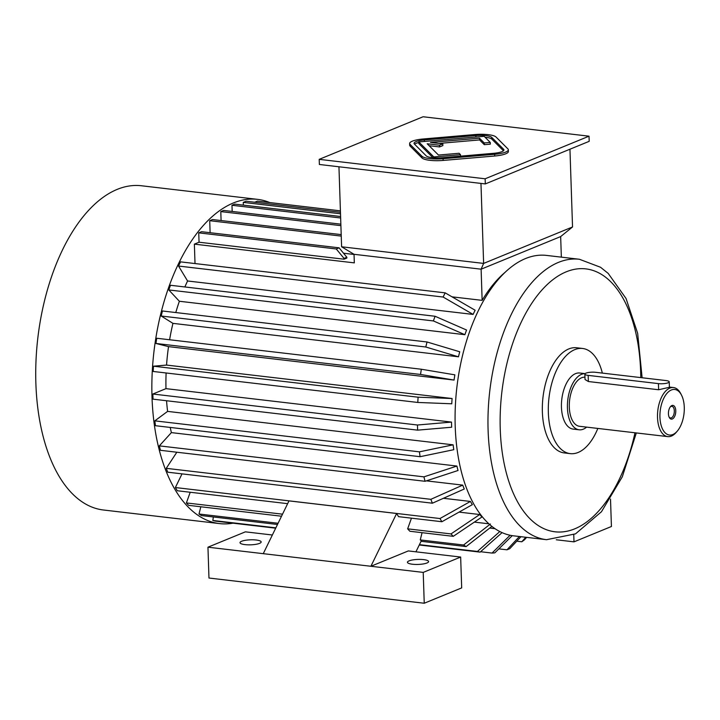 <?xml version="1.0" encoding="UTF-8"?>
<svg xmlns="http://www.w3.org/2000/svg" width="720" height="720" viewBox="0 0 720 720"><rect width="100%" height="100%" fill="white"/><g stroke="black" fill="none" stroke-linecap="round" stroke-linejoin="round"><path stroke-width="1.08" d="M503.46 150.768L491.787 139.095A13.239 3.132 -1.9 0 0 485.046 137.241M418.833 142.497A13.239 3.132 -1.9 0 0 414.567 144.207M438.939 143.424L479.556 139.932L484.299 144.675L490.32 144.162L490.257 142.443L484.137 136.323L418.815 141.93L418.869 143.64L432.981 157.743M429.129 145.701L439.587 146.934L442.863 145.584L442.8 143.874L430.47 142.425L479.502 138.222L479.556 139.932M589.023 136.188L423.09 116.757L319.203 159.345L485.136 178.785L589.023 136.188L589.194 141.327L485.307 183.924L485.136 178.785M409.635 143.505L409.689 145.215A17.649 4.176 -1.9 0 0 410.139 146.106L422.001 157.959A17.649 4.176 -1.9 0 0 443.142 160.434L494.703 156.015A17.649 4.176 -1.9 0 0 508.392 151.479L508.338 149.76A17.649 4.176 -1.9 0 0 507.888 148.869L496.026 137.016A17.649 4.176 -1.9 0 0 474.885 134.541L423.324 138.969A17.649 4.176 -1.9 0 0 409.635 143.505A17.649 4.176 -1.9 0 0 410.085 144.396L421.938 156.249A17.649 4.176 -1.9 0 0 443.079 158.724L494.649 154.296A17.649 4.176 -1.9 0 0 508.338 149.76M452.034 296.838L482.139 300.357L481.113 269.19L354.042 254.304L341.604 246.78L483.624 263.412L480.969 183.411M561.348 257.148L560.664 236.574L481.113 269.19L483.624 263.412L572.535 226.962L569.952 149.22M341.604 246.78L338.949 166.779M343.521 253.224L354.042 254.457M339.075 247.815L346.833 257.256L346.86 258.048L344.052 259.2L344.034 258.408L336.267 248.967L339.075 247.815L201.546 231.705L198.738 232.857L336.267 248.967M354.042 254.304L354.321 262.872L194.373 244.134L199.053 242.217L344.052 259.2M482.139 300.357A136.764 71.388 -83.3 0 1 504.999 272.394M184.878 286.956A136.764 71.388 -83.3 0 1 187.569 280.98L473.103 314.424A136.764 71.388 -83.3 0 1 475.137 310.239L445.176 292.86L180.576 261.864A161.469 84.285 96.7 0 0 178.533 266.049L443.133 297.045A161.469 84.285 -83.3 0 1 445.176 292.86M175.788 312.552A136.764 71.388 -83.3 0 1 179.361 301.257L464.886 334.692A136.764 71.388 -83.3 0 1 466.56 330.021L435.078 316.26L170.478 285.273A161.469 84.285 96.7 0 0 168.804 289.944L433.404 320.94A161.469 84.285 -83.3 0 1 435.078 316.26M169.605 339.75A136.764 71.388 -83.3 0 1 172.944 323.361L458.478 356.805A136.764 71.388 -83.3 0 1 459.729 351.774L427.05 341.982L162.45 310.986A161.469 84.285 96.7 0 0 161.199 316.017L425.799 347.004A161.469 84.285 -83.3 0 1 427.05 341.982M166.554 365.076L153.513 366.201A161.469 84.285 96.7 0 0 153.189 371.466L417.789 402.453L451.764 403.785A136.764 71.388 -83.3 0 1 452.088 398.52L166.554 365.076A136.764 71.388 -83.3 0 1 168.525 346.626L454.059 380.07A136.764 71.388 -83.3 0 1 454.851 374.841L421.335 369.234L156.735 338.247A161.469 84.285 96.7 0 0 155.943 343.467L420.543 374.454A161.469 84.285 -83.3 0 1 421.335 369.234M165.978 388.647L451.503 422.091A136.764 71.388 -83.3 0 0 451.674 427.23L417.636 430.146L153.036 399.159A161.469 84.285 -83.3 0 1 152.865 394.02L165.978 388.647A136.764 71.388 -83.3 0 1 166.113 372.978M167.598 411.39L154.827 420.849A161.469 84.285 96.7 0 0 155.484 425.709L420.084 456.696L453.78 449.694A136.764 71.388 -83.3 0 1 453.123 444.834L167.598 411.39A136.764 71.388 -83.3 0 1 166.554 400.743M171.378 432.612L159.336 445.869A161.469 84.285 96.7 0 0 160.461 450.306L425.061 481.293L458.028 470.493A136.764 71.388 -83.3 0 1 456.912 466.056L171.378 432.612A136.764 71.388 -83.3 0 1 170.226 427.437M426.375 480.861L462.726 485.118A136.764 71.388 -83.3 0 0 464.283 488.997L432.405 503.199A161.469 84.285 -83.3 0 1 430.848 499.32L462.726 485.118M443.43 498.285L470.421 501.444A136.764 71.388 -83.3 0 0 472.356 504.648L441.9 521.73A161.469 84.285 -83.3 0 1 439.965 518.535L470.421 501.444M459.045 512.109L479.736 514.53A136.764 71.388 -83.3 0 0 481.995 516.96L453.258 536.337A161.469 84.285 -83.3 0 1 450.99 533.916L479.736 514.53M474.354 522.108L488.916 523.809M489.726 528.066L495.063 528.696M460.656 557.055L423.216 572.4L424.242 603.243L461.682 587.898L460.656 557.055L408.33 550.926L370.899 566.271L263.259 553.671L288.999 500.886L396.63 513.495A161.469 84.285 96.7 0 0 398.547 516.654L441.9 521.73M422.064 532.683L420.264 539.928A161.469 84.285 96.7 0 0 421.38 540.648L415.935 551.817M411.462 518.166L407.646 528.84A161.469 84.285 96.7 0 0 409.905 531.261L453.258 536.337M423.216 572.4L370.899 566.271L396.63 513.495M556.281 539.775L573.993 541.854L611.424 526.5L610.515 499.095M573.759 534.744L573.993 541.854M636.318 432.945L622.314 476.784L601.47 511.731L575.532 533.853L546.552 539.694L513.666 535.842A141.174 73.692 -83.3 0 1 455.319 406.8A141.174 73.692 -83.3 0 1 525.546 258.543A141.174 73.692 -83.3 0 1 546.507 255.411L579.402 259.263L600.534 267.264L608.193 273.402L626.04 298.476L637.65 333.288L642.123 377.757M597.834 428.436A52.938 27.639 -83.3 0 1 570.276 453.636L564.291 452.934A52.938 27.639 -83.3 0 1 543.006 397.134A52.938 27.639 -83.3 0 1 576.612 347.769L582.588 348.471A52.938 27.639 -83.3 0 1 602.343 373.095M570.276 453.636A52.938 27.639 -83.3 0 1 548.982 397.836A52.938 27.639 -83.3 0 1 582.588 348.471M586.62 427.122A28.233 14.742 -83.3 0 1 579.123 429.795L573.147 429.093A28.233 14.742 -83.3 0 1 561.789 399.339A28.233 14.742 -83.3 0 1 579.717 373.014L585.081 373.635M579.123 429.795A28.233 14.742 -83.3 0 1 567.702 400.644A28.233 14.742 -83.3 0 1 585.063 373.662M677.277 431.127A22.941 11.979 -83.3 0 1 660.294 421.335A22.941 11.979 -83.3 0 1 671.364 389.979A22.941 11.979 -83.3 0 1 681.498 395.091A22.941 11.979 -83.3 0 1 677.277 431.127L676.179 432.405A24.705 12.897 -83.3 0 1 667.737 436.617L579.537 426.294A24.705 12.897 -83.3 0 1 569.322 403.704A24.705 12.897 -83.3 0 1 581.616 377.766A24.705 12.897 -83.3 0 1 584.955 377.181M667.737 436.617A24.705 12.897 -83.3 0 1 657.522 414.036A24.705 12.897 -83.3 0 1 669.816 388.098A24.705 12.897 -83.3 0 1 673.488 387.549A24.705 12.897 -83.3 0 1 680.724 393.597L681.498 395.091M584.856 374.085L585.036 379.512L588.366 381.528L658.629 389.754L669.402 387.27L669.222 381.843A7.056 1.674 -1.9 0 0 665.91 380.547L595.656 372.312A7.056 1.674 -1.9 0 0 588.465 372.501A7.056 1.674 -1.9 0 0 584.856 374.085A7.056 1.674 -1.9 0 0 588.168 375.381L658.431 383.616A7.056 1.674 -1.9 0 0 665.613 383.427A7.056 1.674 -1.9 0 0 669.222 381.843M675.774 410.751A6.921 3.618 -83.3 0 1 673.461 418.185A6.921 3.618 -83.3 0 1 669.276 417.438A6.921 3.618 -83.3 0 1 670.545 406.566A6.921 3.618 -83.3 0 1 675.774 410.751M263.259 553.671L207.954 547.191L245.385 531.837L272.367 535.005M244.971 544.617A10.584 2.511 178.1 0 1 240.003 542.664A10.584 2.511 178.1 0 1 250.506 539.811A10.584 2.511 178.1 0 1 261.171 541.962A10.584 2.511 178.1 0 1 255.753 544.347A10.584 2.511 178.1 0 1 244.971 544.617M424.242 603.243L208.971 578.034L207.954 547.191M412.398 564.228A10.584 2.511 178.1 0 1 407.439 562.275A10.584 2.511 178.1 0 1 417.933 559.422A10.584 2.511 178.1 0 1 428.598 561.573A10.584 2.511 178.1 0 1 423.18 563.958A10.584 2.511 178.1 0 1 412.398 564.228M195.012 263.556L194.373 244.134M473.103 314.424L443.133 297.045M178.533 266.049L187.569 280.98M464.886 334.692L433.404 320.94M168.804 289.944L179.361 301.257M458.478 356.805L425.799 347.004M161.199 316.017L172.944 323.361M454.059 380.07L420.543 374.454M155.943 343.467L168.525 346.626M153.513 366.201L418.113 397.197L452.088 398.52M417.789 402.453A161.469 84.285 -83.3 0 1 418.113 397.197M417.636 430.146A161.469 84.285 -83.3 0 1 417.465 425.007L451.503 422.091M152.865 394.02L417.465 425.007M154.827 420.849L419.427 451.836A161.469 84.285 96.7 0 0 420.084 456.696M419.427 451.836L453.123 444.834M159.336 445.869L423.936 476.856A161.469 84.285 96.7 0 0 425.061 481.293M423.936 476.856L456.912 466.056M430.848 499.32L166.248 468.333A161.469 84.285 -83.3 0 0 167.805 472.203L432.405 503.199M166.248 468.333L176.841 452.223M287.649 503.667L177.3 490.743A161.469 84.285 -83.3 0 1 175.365 487.539L439.965 518.535M175.365 487.539L182.025 473.868M282.519 514.179L186.39 502.929A161.469 84.285 -83.3 0 0 188.658 505.35L281.52 516.222M186.39 502.929L190.215 492.255M407.646 528.84L450.99 533.916M200.817 506.772L199.008 514.008L278.082 523.269M199.008 514.008A161.469 84.285 96.7 0 0 201.528 515.583L277.497 524.484M421.065 541.296L466.128 546.579A161.469 84.285 -83.3 0 1 463.608 545.004L490.401 523.989M420.264 539.928L463.608 545.004M491.895 526.365L466.128 546.579M213.363 516.969L212.832 520.461L275.859 527.841M419.418 544.653L477.432 551.448L499.824 531.54M212.832 520.461A161.469 84.285 96.7 0 0 215.532 521.136L275.688 528.183M419.256 544.995L480.132 552.132A161.469 84.285 -83.3 0 1 477.432 551.448M502.074 532.62L480.132 552.132M512.253 535.644L494.829 552.834A161.469 84.285 96.7 0 1 492.039 553.068L510.111 535.248M480.573 551.727L492.039 553.068M498.852 548.865L506.979 549.81L519.408 536.508M520.974 536.697L509.787 548.658A161.469 84.285 -83.3 0 1 506.979 549.81M526.644 537.354L524.538 539.748A161.469 84.285 96.7 0 1 521.802 541.773L525.789 537.255M516.771 541.188L521.802 541.773M254.718 202.248L257.454 201.123L340.407 210.843M243.351 205.128L243.261 202.383L246.069 201.231L340.461 212.292M243.261 202.383L340.506 213.777M199.053 242.217L198.738 232.857M346.833 257.256L344.034 258.408M210.114 232.713L209.718 220.698L212.526 219.546L341.199 234.612M209.718 220.698L341.244 236.097M221.094 220.545L220.797 211.59L223.605 210.438L340.857 224.172M220.797 211.59L340.902 225.657M232.182 211.446L231.975 205.272L234.783 204.12L340.596 216.513M231.975 205.272L340.65 217.998M232.956 523.179A163.233 85.212 -83.3 0 1 219.591 523.602A163.233 85.212 -83.3 0 1 152.127 374.4A163.233 85.212 -83.3 0 1 233.325 202.986A163.233 85.212 -83.3 0 1 257.571 199.359A163.233 85.212 -83.3 0 1 269.775 202.563M219.591 523.602L103.464 510.003A163.233 85.212 -83.3 0 1 36 360.801A163.233 85.212 -83.3 0 1 117.198 189.387A163.233 85.212 -83.3 0 1 141.444 185.76L257.571 199.359M560.664 236.574L572.535 226.962M319.203 159.345L319.374 164.484L485.307 183.924M669.042 416.943A5.868 3.06 96.7 0 0 670.527 417.978A5.868 3.06 96.7 0 0 671.4 417.852A5.868 3.06 96.7 0 0 674.316 410.877A5.868 3.06 96.7 0 0 671.895 406.332A5.868 3.06 96.7 0 0 670.212 406.989M491.733 137.385A13.239 3.132 -1.9 0 0 475.875 135.531L424.305 139.95A13.239 3.132 -1.9 0 0 414.045 143.361A13.239 3.132 -1.9 0 0 414.378 144.027L426.24 155.88A13.239 3.132 -1.9 0 0 442.098 157.734L493.659 153.306A13.239 3.132 -1.9 0 0 503.928 149.904A13.239 3.132 -1.9 0 0 503.586 149.238L491.733 137.385L491.787 139.095M479.502 138.222L484.245 142.965L490.257 142.443M484.245 142.965L484.299 144.675M418.815 141.93L433.836 156.942L433.863 157.815M433.836 156.942L460.476 154.656L460.53 156.15M460.476 154.656L459.099 153.27L438.471 155.043L427.194 143.775L439.524 145.215L439.587 146.934M439.524 145.215L442.8 143.874M546.552 539.694A141.174 73.692 -83.3 0 1 488.205 410.652A141.174 73.692 -83.3 0 1 558.432 262.395A141.174 73.692 -83.3 0 1 579.402 259.263M634.986 432.783A132.345 69.084 -83.3 0 1 552.906 531.486A132.345 69.084 -83.3 0 1 500.445 408.762A132.345 69.084 -83.3 0 1 566.19 271.836A132.345 69.084 -83.3 0 1 640.773 377.595M588.366 381.528L588.168 375.381M658.629 389.754L658.431 383.616M410.085 144.396L410.139 146.106M421.938 156.249L422.001 157.959M443.079 158.724L443.142 160.434M494.649 154.296L494.703 156.015M475.875 135.531L475.929 137.025M503.586 149.238L503.631 150.597M424.305 139.95L424.359 141.453M673.488 387.549L669.402 387.063"/></g></svg>
